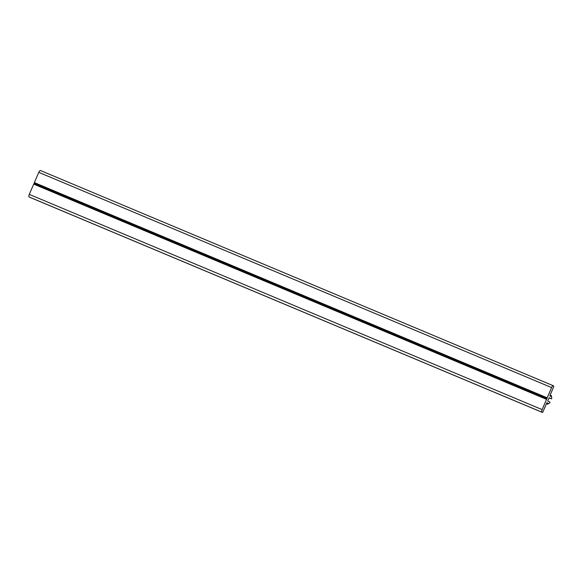 <?xml version="1.0" encoding="UTF-8"?>
<svg xmlns="http://www.w3.org/2000/svg" width="583" height="583" viewBox="0 0 583 583"><rect width="100%" height="100%" fill="white"/><g stroke="black" fill="none" stroke-linecap="round" stroke-linejoin="round"><path stroke-width="0.87" d="M549.82 402.824L550.031 402.183L547.809 401.068L547.845 400.419L549.222 397.759L551.452 398.874L551.78 398.284L551.365 395.617L550.797 396.404L549.791 395.901L553.821 386.536L553.362 385.771A2.398 0.904 112.8 0 0 553.347 385.757A2.398 0.904 112.8 0 0 551.605 387.571L542.117 409.609A2.398 0.904 112.8 0 0 541.979 412.217L542.809 412.101L546.847 402.729L547.852 403.239L547.663 404.208L549.82 402.824M546.431 403.691L547.663 404.208M546.818 402.802L547.852 403.239M550.133 395.099L551.365 395.617M40.519 170.542L553.347 385.757L40.54 170.549A2.398 0.904 112.8 0 0 40.519 170.542A2.398 0.904 112.8 0 0 38.784 172.349L34.368 182.603L547.189 397.825M34.368 182.603L34.2 183.448L547.022 398.67M34.2 183.448L33.712 184.133L546.533 399.355M33.712 184.133L29.288 194.387A2.398 0.904 112.8 0 0 29.15 196.996L29.646 197.243M549.018 397.854L551.452 398.874L549.018 397.854M38.784 172.349L551.605 387.571M29.288 194.387L542.117 409.609M29.15 196.996L541.979 412.217M542.467 412.458L29.638 197.243L542.46 412.458"/></g></svg>
